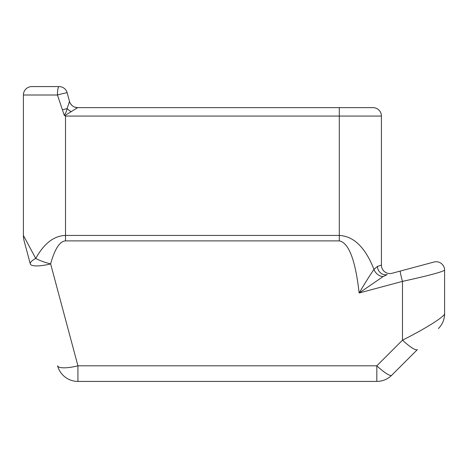 <?xml version="1.0" encoding="UTF-8"?>
<svg xmlns="http://www.w3.org/2000/svg" width="468" height="468" viewBox="0 0 468 468"><rect width="100%" height="100%" fill="white"/><g stroke="black" fill="none" stroke-linecap="round" stroke-linejoin="round"><path stroke-width="0.7" d="M71.785 105.288L70.34 103.44A8.424 8.424 0 0 1 69.492 101.398L67.129 108.576C66.509 111.483 65.532 113.671 64.186 115.14L65.52 116.064L64.713 115.701M64.707 115.684L77.624 107.64A8.424 8.424 0 0 1 74.862 107.172A8.424 8.424 0 0 0 77.629 107.64L74.868 107.166M70.335 103.44A8.424 8.424 0 0 0 71.785 105.282A8.424 8.424 0 0 1 70.896 104.276M68.597 104.124L69.492 101.398A8.424 8.424 -90 0 0 77.624 107.64L339.3 107.64L339.3 116.064L65.52 116.064L65.52 235.439C53.966 235.79 44.039 243.465 35.738 258.459L23.4 235.439A21.06 21.06 0 0 0 24.12 240.891A21.06 21.06 0 0 1 23.4 235.439L23.4 95.004L57.441 95.004L64.186 115.14M69.492 101.398L67.193 92.822L69.492 101.398M31.824 86.58L59.056 86.58A8.424 1.615 -90 0 0 57.441 95.004A8.424 0.427 -15 0 1 67.193 92.822A8.424 8.424 0 0 0 59.056 86.58L31.824 86.58A8.424 8.424 0 0 0 23.4 95.004M383.099 276.594L359.126 292.997L383.099 276.594A8.424 5.938 43.3 0 1 373.961 269.387C369.691 275.629 364.748 283.497 359.126 292.997L402.48 281.379A8.424 0.585 -105 0 1 400.298 271.06L392.026 273.277A8.424 8.424 0 0 1 381.42 265.14L377.43 266.427A8.424 7.576 -105 0 0 387.235 274.564L383.099 276.594M377.43 266.427L373.961 269.387C365.379 247.519 353.82 236.205 339.3 235.439L65.52 235.439L65.52 240.891L339.3 240.891C348.83 242.769 355.44 260.138 359.126 292.997M433.994 262.033L400.298 271.06L433.994 262.033A8.424 8.424 0 0 1 444.6 270.171A8.424 8.424 0 0 0 433.994 262.033M339.3 107.64L372.996 107.64A8.424 8.424 0 0 1 381.42 116.064L381.42 265.14A8.424 8.424 0 0 0 392.026 273.277M65.52 240.891C59.746 241.242 54.779 248.912 50.626 263.911A21.06 5.277 -165 0 1 35.738 258.459A21.06 5.277 165 0 0 30.285 263.911A21.06 5.277 -15 0 0 50.626 263.911L77.934 365.812L77.934 381.42L376.828 381.42L376.828 365.812L402.48 340.16L402.48 281.379C428.015 275.775 442.055 272.037 444.6 270.171L444.6 313.648C445.074 316.327 424.997 328.963 402.48 340.16A21.06 3.919 45 0 0 417.374 349.602L391.722 375.254A21.06 3.919 -135 0 1 376.828 365.812L77.934 365.812A21.06 5.277 165 0 1 57.587 365.812A21.06 21.06 0 0 0 77.934 381.42L347.724 381.42M24.12 240.891A21.06 21.06 0 0 1 23.4 235.439A21.06 21.06 0 0 0 24.12 240.891L30.285 263.911M376.828 381.42A21.06 21.06 0 0 0 391.722 375.254M444.6 313.648A21.06 21.06 0 0 1 438.434 328.542A21.06 21.06 0 0 0 444.6 313.648M71.235 111.7A8.424 3.65 37.5 0 1 67.129 108.576L62.402 109.822M372.996 107.64A8.424 8.424 0 0 1 381.42 116.064L339.3 116.064L339.3 240.891"/></g></svg>
